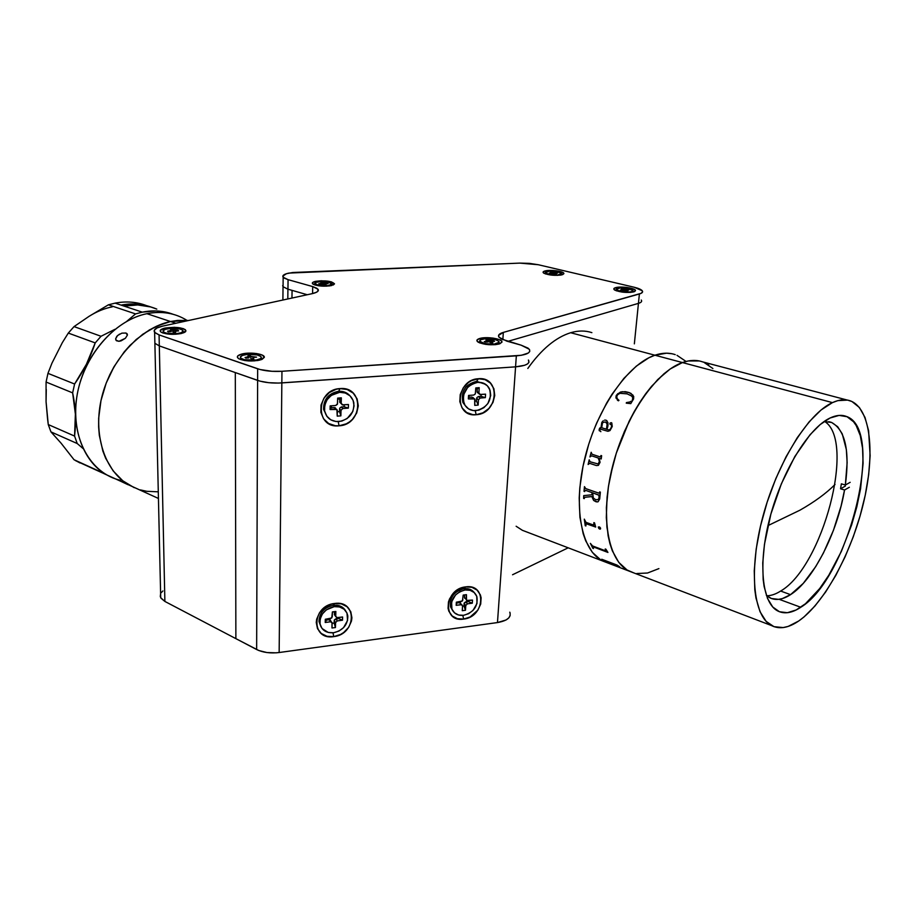 <?xml version="1.0" encoding="UTF-8"?>
<svg xmlns="http://www.w3.org/2000/svg" width="916" height="916" viewBox="0 0 916 916"><rect width="100%" height="100%" fill="white"/><g stroke="black" fill="none" stroke-linecap="round" stroke-linejoin="round"><path stroke-width="1.37" d="M654.906 355.213C662.302 352.729 669.081 352.534 675.241 354.652C669.081 352.534 662.302 352.729 654.906 355.213L570.668 332.726L654.906 355.213L666.527 353.187L671.932 353.748L666.527 353.187L654.906 355.213L832.438 402.616C839.159 399.548 845.17 398.975 850.449 400.899C871.013 408.662 875.398 454.027 863.319 503.697C851.33 553.413 824.331 603.335 798.638 621.048C788.39 628.021 779.333 629.521 771.478 625.548C753.181 616.239 748.452 569.981 762.936 516.361C777.272 462.752 808.061 413.494 832.438 402.616L682.42 362.564L670.203 368.976L663.974 373.762L651.608 386.277L645.597 393.891L634.296 411.479L629.132 421.257L616.296 453.202L613.079 464.309L608.442 486.465L607.079 497.251L606.3 517.643L608.11 535.745L609.942 543.703L612.346 550.837L618.769 562.367L627.048 569.981L633.941 572.958L627.048 569.981L618.769 562.367L612.346 550.837L609.942 543.703L606.896 527.032L606.369 507.682L608.442 486.465L610.457 475.438L616.296 453.202L624.38 431.55L634.296 411.479L639.815 402.33L645.597 393.891L657.757 379.545L670.203 368.976L682.42 362.564C655.925 371.678 624.987 416.608 612.506 466.553C599.865 516.498 607.949 560.832 628.891 571.023L633.941 572.958L628.891 571.023C607.949 560.832 599.865 516.498 612.506 466.553C624.987 416.608 655.925 371.678 682.42 362.564C689.714 359.988 696.389 359.736 702.435 361.831C696.389 359.736 689.714 359.988 682.42 362.564L688.271 360.961L682.42 362.564L654.906 355.213C628.101 364.03 597.163 408.181 585.015 457.45C572.695 506.72 581.339 550.688 602.694 561.016C581.339 550.688 572.695 506.72 585.015 457.45C597.163 408.181 628.101 364.03 654.906 355.213L648.803 357.824L654.906 355.213M591.873 332.645C585.37 330.47 578.305 330.493 570.668 332.726C555.749 337.374 541.459 349.282 527.822 368.461M516.132 526.253L522.383 530.307L527.799 532.368M607.846 562.974L600.804 559.962L592.331 552.325L585.702 540.841L583.183 533.753L579.92 517.219L579.198 498.075L579.817 487.759L583.023 466.221L588.725 444.283L592.446 433.474L596.694 422.952L606.564 403.189L612.06 394.189L623.865 378.411L636.299 366.148L648.803 357.824L636.299 366.148L623.865 378.411L612.06 394.189L606.564 403.189L596.694 422.952L592.446 433.474L588.725 444.283L583.023 466.221L579.817 487.759L579.198 498.075L579.92 517.219L583.183 533.753L585.702 540.841L592.331 552.325L600.804 559.962L607.846 562.974L522.383 530.307M677.004 355.328L685.958 361.396L677.004 355.328M800.779 607.274C792.088 613.056 784.428 614.293 777.776 610.983C761.826 603.026 757.738 563.065 770.127 516.842C782.39 470.641 808.851 427.841 830.056 418.005L820.221 424.52L809.996 434.791L794.87 456.454L781.371 483.785L770.871 514.105L764.459 544.356L762.753 562.962L763.154 579.381L764.127 586.561L767.551 598.537L772.749 607.01L779.47 611.751L787.382 612.712L796.164 609.964L805.473 603.736L819.66 588.587L828.808 575.237L841.312 551.524L851.594 525.028L856.838 506.754L860.582 488.686L863.09 463.267L862.574 448.29L860.273 435.547L856.197 425.551L853.529 421.738L847.014 416.711L839.102 415.406L830.056 418.005C836.09 415.154 841.472 414.605 846.189 416.379C885.887 428.871 848.777 578.534 800.779 607.274L779.104 599.293L800.779 607.274M636.769 573.53L647.532 573.015L658.902 568.607L647.532 573.015L636.769 573.53M708.744 365.049L704.164 362.496L712.9 368.553M699.194 360.938L688.271 360.961L699.194 360.938M798.638 621.048L788.149 626.418L783.169 627.575L773.974 626.67L766.142 621.38L760.04 611.751L755.975 598.022L754.795 589.744L754.246 570.748L756.169 549.153L760.543 525.887L767.196 502.014L775.818 478.633L786.031 456.832L797.321 437.608L809.183 421.795L821.057 410.002L832.438 402.616L837.797 400.635L847.598 400.109L851.949 401.517L859.403 407.517L864.99 417.398L868.586 430.669L870.143 455.664L868.654 474.797L865.254 495.144L860.067 516.017L853.277 536.787L845.113 556.791L835.804 575.397L825.637 591.999L814.942 606.014L804.053 616.915L798.638 621.048M799.943 510.189C814.587 501.865 826.289 493.289 835.037 484.484C826.289 493.289 814.587 501.865 799.943 510.189L767.952 525.624L799.943 510.189M593.167 546.829L607.926 552.44L593.167 546.829M590.431 543.394L593.442 548.501M606.003 550.814L605.304 548.982M598.789 493.151L585.69 488.594L598.95 493.197L599.682 491.903L599.327 493.163M584.843 497.262L591.885 496.541L593.683 500.434L597.404 501.934M599.682 491.903L600.358 492.132L599.682 499.002L598.114 501.762L596.156 501.831L593.648 500.457L591.851 496.564L584.694 497.319M583.767 495.602L583.641 498.373L584.259 498.602M591.896 494.755L592.08 492.602L591.896 494.755M585.553 490.323L592.057 492.613L585.519 490.335M585.084 490.323L584.671 491.571L584.019 491.342L584.465 486.625L584.053 491.32L584.683 491.549M592.744 492.854L599.19 495.338L598.938 498.556L597.999 499.701M611.774 422.929L612.243 426.49L610.01 430.577L607.949 431.31L600.243 429.054L599.637 430.28L600.862 431.688L599.007 429.97L601.033 427.543L599.476 428.425L599.362 430.841M601.766 422.505L601.056 427.554L599.923 427.944L601.033 427.543L601.766 422.505M603.209 420.799L602.155 421.875L603.209 420.799M605.201 420.078L604.514 420.169L605.201 420.078M606.392 420.375L607.995 422.768L606.861 429.364C608.487 425.677 608.384 422.711 606.529 420.455L606.907 420.719M609.014 429.833L610.216 429.215L609.014 429.833M610.571 428.791L611.235 427.325L610.571 428.791M611.43 426.845L611.59 425.333L611.43 426.845M611.476 424.91L609.953 424.154L609.976 423.284L609.976 424.177M610.182 423.009L611.35 422.677L610.182 423.009M606.186 429.157L601.72 427.749L606.163 429.146L606.449 428.104L606.186 429.157M606.736 427.096L607.01 425.013L606.736 427.096M606.987 424.028L607.033 425.024L606.987 424.028M606.163 422.402L606.873 423.558L605.304 421.921L602.545 422.642L601.697 427.749M606.529 420.455L605.831 420.158M633.025 395.185L629.006 392.563L622.09 391.682L617.567 393.846L615.941 397.624L616.113 395.884L616.548 395.048L617.35 400.074L618.369 400.819L615.93 397.59M616.159 398.414L616.548 395.048L620.418 392.059L625.296 391.659L628.994 392.529L630.975 393.411L633.7 396.456L633.597 398.941L630.78 403.555M626.418 402.593L629.761 401.998L626.418 402.593M631.296 401.162L629.773 402.032L631.296 401.162M632.383 399.926L632.773 397.647L632.383 399.926M632.704 397.464L631.456 395.93L627.174 393.869L619.949 393.296L617.556 394.796L616.594 396.857L616.869 398.3L618.987 400.372L618.369 400.819M618.976 400.384L617.75 399.513M630.815 403.624L626.258 403.155M606.827 429.352L608.43 429.81M598.171 457.977L591.576 455.813L589.927 456.947L591.186 452.275L591.976 454.221L599.98 456.866L601.629 455.699L601.217 458.973L599.11 458.286L600.072 462.305L598.4 465.362L596.419 465.546L589.675 463.347L588.118 464.481L589.206 459.809L590.064 461.767L598.194 464L599.419 461.309L598.171 457.977M584.465 486.625L585.69 488.594M584.66 497.342L584.259 498.625L583.606 498.396L583.732 495.613L591.873 494.777M600.587 528.166L600.415 529.059L599.408 529.001L598.274 527.124L599.568 526.94L600.587 528.166M586 522.36L593.751 525.131L593.866 522.624L594.518 522.864L595.675 527.066L586.022 523.551L585.885 525.956L585.244 525.715L584.293 519.143L586 522.36M592.686 546.829L593.476 548.57L592.847 548.329L590.385 543.383L592.538 545.925L605.476 550.802L605.247 548.959L605.9 549.199L607.926 552.44M617.063 565.08L619.777 566.889L605.339 561.76L601.743 559.241L617.063 565.08M600.988 455.492L600.461 456.878M589.228 459.821L588.141 464.481M598.194 457.977L599.453 461.309L598.228 464M591.221 452.286L589.95 456.958M598.411 526.94L598.766 528.418L600.484 528.99M593.9 522.647L594.015 525.04M585.702 523.597L595.675 527.032M584.328 519.166L585.885 525.91M604.789 561.187L619.514 566.741M601.892 559.298L605.716 561.851M617.624 565.767L616.571 564.897M592.709 492.842L593.282 497.983L595.64 499.689L598.159 499.609L599.087 497.892L598.927 495.064L592.709 492.842M766.795 595.766C771.135 595.743 775.749 594.163 780.65 591.049L790.542 594.656L803.252 583.4L815.687 566.66L823.381 553.115L833.423 530.364L841.06 506.136L844.541 490.003L849.35 487.266L844.541 490.003L840.567 488.789L841.357 483.831L845.342 485.033L847.128 462.695L846.361 449.63L842.273 433.944L837.671 426.719L831.682 422.482L824.102 421.532L831.453 422.39C845.273 429.913 849.911 450.798 845.342 485.033L841.357 483.831L840.567 488.789L844.541 490.003C837.361 532.746 813.122 580.446 790.542 594.656L780.65 591.049C822.545 567.153 856.128 441.26 824.686 421.475M790.542 594.656C782.733 599.694 775.818 600.736 769.795 597.793L766.36 595.377L771.409 598.503L778.531 599.35L782.401 598.572L790.542 594.656M840.567 488.789L845.388 486.064L840.567 488.789M845.342 485.033L850.163 482.32L845.342 485.033M507.727 341.405L638.441 303.368L634.353 343.855L638.441 303.368C641.315 302.498 642.253 301.387 641.257 300.036C642.253 301.387 641.315 302.498 638.441 303.368L639.391 293.967L638.441 303.368L507.727 341.405M568.195 547.814L512.548 574.756L568.195 547.814M292.067 290.372L291.964 298.055L292.067 290.372L307.261 294.734L287.956 289.193L288.059 279.655L283.159 277.25C282.025 275.533 283.96 274.147 288.964 273.082L519.807 263.11L538.287 264.724L529.345 263.361L519.807 263.11L292.754 272.51L286.456 273.701L282.804 276.163L284.029 277.995L288.059 279.655L287.956 289.193L283.067 286.731L283.09 284.762M317.955 289.193L317.966 289.193C319.203 290.979 317.291 292.467 312.23 293.658L162.842 326.085L312.23 293.658L316.718 292.147L318.367 290.269L316.936 288.322L312.711 286.582L317.955 289.193L317.921 291.242M185.433 331.844L181.254 333.538C173.33 334.867 166.746 334.489 161.514 332.416C158.972 330.733 160.151 329.291 165.04 328.065L165.693 329.233L165.04 328.065C176.399 326.611 183.395 327.55 186.005 330.894L181.254 333.538L171.693 334.329L162.956 333.035L160.644 331.81L160.243 330.424L165.04 328.065L174.487 327.298L183.12 328.569L185.467 329.771L185.456 331.821M528.44 360.034L528.921 362.381L527.501 363.938L524.673 365.266L515.582 366.847L281.842 382.911L279.151 652.524L276.117 652.833L266.945 652.547L258.85 650.532L235.87 638.635L256.64 649.524L257.625 380.415L256.64 649.524C262.881 652.547 270.392 653.543 279.151 652.524L281.842 382.911C272.43 383.438 264.358 382.602 257.625 380.415L235.309 372.572L235.87 638.635L164.88 601.434L161.021 598.228L160.277 596.408L160.621 593.763L160.712 597.701L164.88 601.434L159.304 345.893L154.884 343.282L154.827 340.615L154.884 343.282L159.304 345.893L235.309 372.572L235.87 638.635L164.88 601.434L159.075 334.913L257.671 368.805L257.625 380.415C264.346 382.602 272.418 383.438 281.842 382.911L281.956 371.278C272.51 371.781 264.415 370.957 257.671 368.805L257.625 380.415L159.304 345.893L159.075 334.913L154.632 332.359C153.041 329.829 155.777 327.733 162.842 326.085L157.06 327.939L154.266 330.264L154.953 332.714L159.075 334.913L260.052 369.526L272.041 371.301L281.956 371.278L281.842 382.911L515.559 366.847C526.116 365.816 530.398 363.549 528.429 360.034C530.421 363.549 526.128 365.816 515.582 366.847L497.468 622.571C507.384 620.773 511.483 617.315 509.777 612.174L510.132 613.113M162.911 590.935L161.239 592.686M315.676 281.327L316.26 282.334L315.676 281.327L321.367 280.765L331.283 281.807L334.5 283.811L331.214 285.632C324.092 286.674 318.115 286.227 313.283 284.315C311.474 283.124 312.264 282.128 315.676 281.327C325.535 280.262 331.81 281.109 334.5 283.868L329.52 285.929L319.031 285.861L312.482 283.674L312.551 282.609L315.676 281.327M615.678 287.647L616.457 288.872L615.678 287.647C621.105 285.964 636.185 288.254 635.475 290.67L633.654 291.906C626.784 292.983 620.487 292.376 614.773 290.097C613.228 289.101 613.525 288.277 615.678 287.647L626.784 287.418L633.643 289.044L635.475 290.612L634.662 291.54L630.643 292.387L622.445 292.135L614.567 289.971L614.018 288.437L615.678 287.647M241.904 354.011L242.648 355.328L241.904 354.011C250.068 351.801 265.125 354 264.312 357.32L259.869 360.08C251.751 361.602 244.778 361.19 238.95 358.832C236.11 356.977 237.095 355.374 241.904 354.011L248.98 353.141L256.652 353.565L262.4 355.156L264.3 357.389L261.655 359.519L257.728 360.526L244.904 360.56L239.133 358.935L237.427 357.446L237.782 355.912L241.904 354.011M545.157 270.918L545.833 271.995L545.157 270.918C550.619 269.43 564.508 271.422 563.867 273.632L561.829 274.869C555.107 275.831 549.142 275.292 543.932 273.243C542.467 272.292 542.879 271.514 545.157 270.918L556.001 270.735L562.367 272.235L563.855 273.689L560.455 275.132L550.882 275.052L543.635 273.048L543.073 272.086L545.157 270.918M479.744 338.473L480.568 339.836L479.744 338.473C486.602 336.298 502.735 338.874 501.934 342.034L499.174 343.981C491.549 345.424 484.61 344.851 478.37 342.275C476.022 340.763 476.492 339.493 479.744 338.473L485.766 337.683L492.98 338.084L499.025 339.527L501.361 340.855L501.899 342.24L499.174 343.981L495.396 344.656L485.778 344.393L477.396 341.565L476.938 340.18L479.744 338.473M283.09 284.853L283.067 286.731L282.666 285.632M312.585 293.578L312.711 286.582L288.059 279.655L312.711 286.582L312.585 293.578M633.987 287.189L538.287 264.724L633.987 287.189C638.303 288.219 641.051 289.399 642.208 290.716C643.204 292.032 642.265 293.109 639.391 293.967L503.331 332.405L502.838 339.767L503.331 332.405L641.177 293.303L642.608 291.643L642.208 290.716L633.987 287.189M506.8 341.141L499.094 337.317C497.651 335.313 499.071 333.676 503.331 332.405L498.602 335.359L498.636 336.55L501.224 338.977L521.135 345.172L529.219 349.214C531.211 352.649 526.918 354.87 516.338 355.855L515.559 366.847L516.338 355.855L281.956 371.278L521.376 355.282L528.292 353.026L529.711 351.504L529.631 349.843L528.085 348.16L521.135 345.172L506.8 341.141M287.807 298.96L287.922 289.181L287.807 298.96M334.592 603.472L333.355 605.258L334.592 603.472C357.549 599.877 356.404 634.41 333.756 636.62C310.879 640.616 311.486 605.648 334.592 603.472L341.393 603.873L347.072 606.747L350.759 611.648L351.916 617.796L351.469 621.059L348.664 627.346L343.66 632.532L340.569 634.456L333.756 636.62L333 632.819L333.756 636.62L326.978 636.288L321.276 633.494L317.497 628.639L316.26 622.456L316.673 619.17L319.489 612.804L324.55 607.548L331.088 604.228L334.592 603.472M340.019 388.602L338.691 391.281L340.019 388.602C364.305 386.105 363.022 424.818 339.08 425.803C314.886 428.78 315.573 389.506 340.019 388.602L347.21 389.506L353.21 393.124L357.103 398.872L358.305 405.868L356.679 413.047L352.454 419.345L349.557 421.864L346.282 423.822L339.08 425.803L338.199 421.635L339.08 425.803L335.428 425.745L328.695 423.535L323.588 418.83L320.886 412.349L321.035 405.055L324.024 398.082L329.394 392.517L336.309 389.22L340.019 388.602M478.404 378.732L476.641 381.354L478.404 378.732C501.018 376.384 498.453 413.837 476.205 414.719C453.66 417.524 455.71 379.556 478.404 378.732L485.045 379.636L490.484 383.151L493.884 388.716L494.755 395.483L492.98 402.422L488.846 408.513L482.961 412.818L476.205 414.719L475.186 410.7L476.205 414.719L472.816 414.65L466.656 412.486L462.088 407.929L459.821 401.643L460.221 394.601L463.244 387.869L468.42 382.499L471.568 380.598L478.404 378.732M465.649 586.881L464.011 588.679L465.649 586.881C487.106 583.503 484.804 617.04 463.668 619.079C442.268 622.846 444.111 588.885 465.649 586.881L471.946 587.316L477.121 590.133L480.373 594.896L481.118 597.793L480.705 604.056L477.866 610.136L470.08 617.006L463.668 619.079L462.809 615.403L463.668 619.079L457.393 618.712L452.183 615.976L448.863 611.247L448.073 608.35L448.439 602.041L449.561 598.881L453.512 593.144L459.156 588.931L465.649 586.881M235.309 372.572L260.007 381.148L268.72 382.693L278.59 383.071L515.582 366.847L497.468 622.571L279.151 652.524L497.468 622.571L506.033 619.995L508.735 617.957L510.132 615.621M464.137 606.461L465.74 605.465M339.928 412.898L340.97 412.36M474.396 592.732C471.969 589.583 468.5 588.232 464.011 588.679L465.122 589.973C471.042 589.526 474.969 591.793 476.915 596.785C478.163 606.232 473.721 612.415 463.576 615.323C457.462 615.815 453.466 613.422 451.588 608.155C450.626 598.789 455.137 592.732 465.122 589.973L464.011 588.679C454.038 591.427 449.538 597.472 450.5 606.816L452.916 611.029M465.557 598.766L464.561 598.034L464.63 595.034L463.198 595.217L464.63 595.034L464.481 597.495L466.152 599.453L466.439 594.667L463.21 595.079L466.439 594.667L466.53 600.438L472.496 600.083L467.572 600.724M462.924 599.877L461.309 601.537L456.351 602.19L456.168 605.316L456.992 602.098L456.168 605.316L461.126 604.663L459.477 602.682L456.935 603.014L459.477 602.682L462.546 605.923L461.698 604.697L456.168 605.316L456.351 602.19L462.408 600.976L463.21 595.079M461.927 604.789L459.477 602.682L460.519 602.968M462.259 610.686L465.477 610.262L463.965 605.968L462.534 606.152L463.965 605.968L464.114 603.518L465.775 605.499L465.477 610.262L462.259 610.686L462.546 605.923M472.301 603.197L472.496 600.083L472.301 603.197L468.236 601.537L472.301 603.197L467.378 603.839L472.301 603.197M468.294 600.633L468.236 601.537L465.706 601.869L467.378 603.839L465.775 605.499L467.378 603.839L465.706 601.869L464.263 602.946L468.236 601.537L468.294 600.633M465.122 589.973L460.027 591.587L455.584 594.908L451.588 601.892L451.92 609.14L454.531 612.861L458.63 615.037L463.576 615.323L468.626 613.697L473.022 610.411L477.007 603.484L476.732 596.27L474.167 592.515L470.091 590.305L465.122 589.973M485.663 384.354L476.641 381.354L477.843 382.327C483.179 382.144 487.049 384.308 489.476 388.808C492.316 400.132 487.862 407.414 476.114 410.654C470.469 410.872 466.473 408.513 464.103 403.578C461.779 392.392 466.358 385.315 477.843 382.327L476.641 381.354C465.179 384.342 460.611 391.407 462.924 402.571L466.656 407.368M473.778 395.048L468.557 395.437L468.351 398.929L469.221 395.391L468.351 398.929L473.572 398.54L471.786 397.052L469.106 397.246L471.786 397.052L474.946 399.319L474.74 405.376L478.141 405.101L476.503 401.025L475.003 401.139L476.503 401.025L478.141 405.101L478.461 399.788L476.663 398.3L476.503 401.025L476.663 398.3L478.461 399.788L478.141 405.101L474.74 405.376L474.671 398.929L468.351 398.929L468.557 395.437L473.778 395.048L475.312 393.926L475.805 387.926L479.205 387.674L475.805 387.926M474.041 398.575L472.885 397.441M475.748 388.934L479.205 387.674L477.247 388.819L477.076 391.556L478.885 393.033L479.205 387.674L478.885 393.033L477.076 391.556L477.213 392.3L478.118 393.033L477.167 392.174L477.247 388.819L475.748 388.934M480.373 394.544L478.885 393.033L479.766 394.464L485.56 394.155L480.373 394.544M485.343 397.636L485.56 394.155L485.343 397.636L481.015 396.342L485.343 397.636L480.156 398.036L485.343 397.636M481.129 394.487L481.015 396.342L478.358 396.548L480.156 398.036L478.461 399.788L480.156 398.036L478.358 396.548L476.824 397.659L478.358 396.548L481.015 396.342L481.129 394.487M477.843 382.327L472.461 383.793L467.767 387.216L463.542 394.796L463.221 400.349L464.996 405.296L468.591 408.891L473.435 410.597L478.805 410.173L483.888 407.677L487.919 403.498L490.736 395.494L490.037 390.159L487.346 385.785L483.075 383.025L477.843 382.327M349.969 395.781C347.061 392.552 343.305 391.052 338.691 391.281L339.653 392.3C347.164 392.277 351.881 395.735 353.805 402.697C354.4 413.047 349.443 419.345 338.92 421.6C331.008 421.646 326.21 417.914 324.516 410.414C324.424 400.349 329.462 394.315 339.653 392.3L338.691 391.281C328.523 393.296 323.485 399.319 323.577 409.36L327.149 416.666M337.546 403.647L335.783 405.467L330.161 405.891L330.081 409.509L331.386 407.723L331.432 405.799L331.386 407.723L330.081 409.509L335.691 409.074L334.26 407.505L331.386 407.723L334.26 407.505L337.351 410.322L337.237 416.139L340.878 415.853L339.504 411.605L337.34 411.765L339.504 411.605L339.573 408.776L341.015 410.357L340.878 415.853L337.237 416.139L336.893 409.475L330.081 409.509L330.161 405.891L335.783 405.467L337.397 404.3L337.672 398.105L341.336 397.83L337.672 398.105L337.546 403.647M336.252 409.131L334.26 407.505L335.462 407.906M337.649 399.136L339.825 398.975L341.336 397.83L339.825 398.975L339.756 401.815L341.199 403.372L341.336 397.83L341.199 403.372L339.87 402.445L339.825 398.975L337.649 399.136M342.87 404.929L341.199 403.372L342.218 404.849L348.446 404.517L342.87 404.929M348.343 408.112L348.446 404.517L348.343 408.112L344.187 406.75L348.343 408.112L342.767 408.536L348.343 408.112M344.233 404.826L344.187 406.75L341.325 406.967L342.767 408.536L341.015 410.357L342.767 408.536L341.325 406.967L339.721 408.124L341.325 406.967L344.187 406.75L344.233 404.826M339.653 392.3L331.294 395.391L327.081 399.765L324.722 405.25L324.608 410.975L326.714 416.093L330.733 419.791L336.035 421.543L341.805 421.085L347.187 418.498L352.786 411.547L354.068 405.88L353.107 400.372L350.038 395.849L345.321 393.01L339.653 392.3M345.63 610.8C343.042 606.61 338.943 604.766 333.355 605.258L334.248 606.632C341.817 606.232 346.34 609.358 347.817 616.01C347.782 624.827 343.053 630.403 333.596 632.75C325.787 633.196 321.218 629.922 319.89 622.926C320.188 614.27 324.985 608.831 334.248 606.632L333.355 605.258C324.092 607.445 319.318 612.873 319.008 621.529L321.024 626.91M332.268 616.846L330.607 618.563L325.306 619.262L331.775 617.979L332.394 611.911L335.851 611.464L332.394 611.911L332.268 616.846M331.523 621.964L329.199 619.685L330.539 621.781L325.226 622.479L330.539 621.781L329.199 619.685L326.485 620.04L325.226 622.479L325.306 619.262M330.539 621.781L332.107 622.891L331.993 627.987L335.439 627.529L334.157 623.04L332.107 623.315L334.157 623.04L335.439 627.529L335.565 622.617L334.225 620.521L334.157 623.04L334.225 620.521L335.565 622.617L335.439 627.529L331.993 627.987L332.004 622.514L330.539 621.781M334.489 614.876L334.443 611.785L332.394 612.048L335.851 611.464L334.443 611.785L334.374 614.315L335.725 616.399L335.851 611.464L335.725 616.399L334.374 614.315L335.153 615.518M337.306 617.693L335.725 616.399L336.699 617.659L342.584 617.006L337.306 617.693M342.492 620.212L342.584 617.006L342.492 620.212L338.577 618.46L342.492 620.212L337.225 620.911L342.492 620.212M338.599 617.521L338.577 618.46L335.874 618.815L337.225 620.911L335.565 622.617L337.225 620.911L335.874 618.815L334.363 619.937L338.577 618.46L338.599 617.521M334.248 606.632L326.359 609.85L322.375 613.983L320.165 618.987L320.05 624.094L322.054 628.525L328.26 632.475L333.596 632.75L338.966 631.044L343.569 627.632L347.565 620.487L346.992 613.056L344.084 609.209L339.607 606.953L334.248 606.632M330.665 620.418L329.817 619.72L326.485 620.04L326.508 619.102M629.235 292.467L629.269 292.032C623.098 292.215 618.792 291.46 616.342 289.777C615.781 288.861 616.995 288.265 619.983 287.979C626.12 287.807 630.414 288.563 632.864 290.235C633.437 291.139 632.246 291.746 629.269 292.032L629.235 292.467M617.338 290.464L616.434 290.841M625.937 290.979L626.063 289.616L627.918 289.467L628.926 289.914L627.597 290.017M623.155 290.372L622.846 288.838L626.063 289.616L624.071 289.364L623.968 290.383M622.846 288.838L621.323 288.964L622.846 288.838M622.124 289.937L620.269 290.086L622.124 289.937M622.537 289.49L621.323 288.964L622.537 289.49M621.277 290.521L625.136 290.624L620.269 290.086M626.613 291.139L627.082 290.063L626.452 290.361L627.895 291.036L626.372 291.162L626.464 290.372M624.002 290.063L623.086 290.017M619.983 287.979L616.17 289.341L619.857 291.299L627.803 292.112L631.616 291.666L633.048 290.658L627.861 288.403L619.983 287.979M628.926 289.914L627.082 290.063M557.569 275.373L557.592 274.995C551.73 275.144 547.699 274.468 545.512 272.968C544.986 272.086 546.257 271.514 549.325 271.239C555.165 271.09 559.184 271.766 561.382 273.277C561.909 274.147 560.649 274.72 557.592 274.995L557.569 275.373M546.589 273.666L545.718 273.999M551.535 272.636L549.211 273.174L551.008 273.518L551.707 272.773L550.447 272.144L557.661 273.037L554.936 272.762L554.833 274.136L554.936 272.762L553.035 272.533L552.966 273.483L551.936 273.449L552.989 273.483M549.211 273.174L550.104 273.586L549.211 273.174M554.936 274.182L556.447 274.079L555.359 273.575L555.314 274.159L555.84 273.174L555.176 273.449L556.447 274.079L553.848 273.689M552.978 273.254L551.661 273.208M549.325 271.239L545.364 272.487L548.581 274.296L557.592 274.995L561.531 273.735L558.268 271.938L549.325 271.239M557.661 273.037L555.84 273.174M551.936 273.449L550.104 273.586M326.634 286.181L326.646 285.769C320.795 285.975 316.89 285.357 314.944 283.903C314.371 282.781 316.123 282.036 320.199 281.67C326.016 281.475 329.909 282.094 331.855 283.548C332.439 284.647 330.699 285.391 326.646 285.769L326.634 286.181M320.806 283.788L318.928 283.937M315.963 284.578L315.081 285.048M322.81 284.155L322.524 282.54L327.39 283.181L328.1 283.628L325.283 283.903L323.371 283.078L323.348 284.304M322.524 282.54L320.795 282.666L322.524 282.54M318.699 283.8L321.63 283.204L320.806 284.143M319.398 284.235L324.287 284.887L319.398 284.235M325.169 284.83L325.993 283.777L325.065 284.086L326.027 284.762L324.287 284.887M323.359 283.765L322.741 283.742M320.199 281.67L316.295 282.323L314.772 283.445L318.516 285.323L328.146 285.62L332.027 283.971L328.249 282.117L320.199 281.67M328.1 283.628L325.993 283.777M321.63 283.204L320.795 282.666L321.63 283.204M493.999 344.76L494.033 344.153C487.266 344.462 482.549 343.615 479.904 341.599C479.102 340.225 480.74 339.309 484.793 338.84C491.526 338.531 496.22 339.389 498.877 341.405C499.689 342.756 498.075 343.672 494.033 344.153L493.999 344.76M480.579 342.172L479.652 342.893M488.205 341.977L487.816 339.95L485.961 340.134L493.541 340.752L493.14 341.462M487.163 340.821L486.442 342.092L486.488 341.416L484.22 341.634L485.217 342.206L484.22 341.634L487.358 341.004L485.961 340.134M487.484 342L485.217 342.206M490.965 343.019L492.842 342.836L489.751 342.309M494.548 341.325L493.541 340.752L494.548 341.325L492.293 341.542L494.548 341.325M491.56 342.962L492.293 341.542L491.423 341.954L492.842 342.836M498.877 344.061L498.785 342.744M492.545 341.519L488.045 341.118M484.793 338.84L480.808 339.721L479.686 341.21L484.793 343.637L494.033 344.153L499.094 342.286L498.693 341.199L495.522 339.721L484.793 338.84M254.304 360.915L254.304 360.263C247.538 360.641 242.969 359.874 240.61 357.95C239.74 356.221 242.007 355.042 247.4 354.4C254.133 354.034 258.678 354.801 261.037 356.725C261.919 358.431 259.675 359.61 254.304 360.263L254.304 360.915M248.797 356.599L245.064 357.492L247.686 357.251L247.675 357.961L248.889 356.793L247.893 355.832L250.034 355.626L251.293 356.576L256.583 357.137L253.228 356.748L253.228 357.515L253.228 356.748L250.938 356.393L250.938 358.419M245.064 357.492L245.809 358.133L245.064 357.492M248.431 357.893L245.809 358.133M251.637 359.015L253.789 358.809L252.873 358.041L252.873 358.9L252.827 357.984L253.984 357.377L252.782 357.835L253.789 358.809L251.637 359.015L250.721 358.236M261.255 359.667L261.037 358.145M250.938 356.816L248.877 356.851M247.4 354.4L242.488 355.397L240.347 357.034L240.885 358.236L244.469 359.725L256.182 360.034L260.304 358.751L261.312 357.595L260.716 356.404L257.121 354.939L247.4 354.4M256.583 357.137L253.984 357.377M175.952 334.248L175.941 333.71C169.563 334.031 165.338 333.355 163.266 331.684C162.556 330.103 164.891 329.016 170.307 328.443C176.651 328.123 180.853 328.798 182.925 330.47C183.658 332.027 181.334 333.115 175.941 333.71L175.952 334.248M174.922 331.672L174.933 332.462L176.112 331.123L175.506 330.55L173.364 330.241L173.41 332.405M173.032 332.061L172.632 329.542L170.536 329.714L178.036 330.344L178.643 330.916L176.112 331.123L178.643 330.916M167.559 331.203L168.166 331.775L167.559 331.203L171.269 330.413L170.113 331.615M170.708 331.569L168.166 331.775M173.593 332.577L175.689 332.405L172.849 331.878M183.051 333.046L182.937 331.615M177.418 331.02L175.506 330.836M170.307 328.443L165.43 329.313L163.105 330.779L164.147 332.348L166.609 333.184L175.941 333.71L180.841 332.817L183.097 331.34L181.986 329.771L179.536 328.947L170.307 328.443M175.517 331.214L174.887 331.523L175.689 332.405M171.269 330.413L170.536 329.714M170.513 321.527L175.78 323.268L170.513 321.527C140.675 327.733 111.168 359.312 101.871 396.754C92.47 434.184 104.653 471.156 129.042 485.056L138.03 489.155L129.042 485.056C104.653 471.156 92.47 434.184 101.871 396.754C111.168 359.312 140.675 327.733 170.513 321.527L156.418 326.256L142.713 334.294L130.003 345.366L124.198 351.904L114.042 366.675L109.794 374.747L106.176 383.151L100.978 400.601L98.665 418.246L98.63 426.902L99.317 435.329L102.867 451.096L105.672 458.275L113.149 470.893L122.801 480.797L134.183 487.667L122.801 480.797L113.149 470.893L105.672 458.275L102.867 451.096L99.317 435.329L98.63 426.902L98.665 418.246L100.978 400.601L106.176 383.151L114.042 366.675L124.198 351.904L136.198 339.481L149.48 329.875L163.449 323.462L170.513 321.527L188.639 320.486L170.513 321.527L177.532 320.428L170.513 321.527L146.915 313.684L170.513 321.527M140.366 489.888L146.789 491.308L158.285 491.823L146.789 491.308L140.366 489.888M188.639 320.486L177.532 320.428L188.639 320.486M178.975 316.283C169.071 312.276 158.376 311.406 146.915 313.684C161.777 310.822 175.105 313.043 186.887 320.325M120.5 481.163L127.908 484.679M121.862 333.149L125.961 333.023L127.404 335.096L125.389 338.279L121.164 340.821L118.966 341.313L115.977 340.237L115.634 338.851L117.569 335.519L121.862 333.149L125.961 333.023L127.118 333.836L127.404 335.096L125.389 338.279L118.966 341.313L116.469 340.752L115.634 338.851L116.79 336.332L119.561 334.1M120.832 480.373C90.89 473.996 70.555 438.432 76.681 397.727C82.566 357.022 114.168 320.108 146.915 313.684C117.099 319.65 87.799 350.599 78.719 387.445C69.524 424.28 81.89 460.828 106.348 474.717L115.37 478.828M121.061 305.108C131.732 303.059 141.774 303.723 151.186 307.089L141.682 304.639L128.057 304.123L121.061 305.108L115.107 303.127L142.278 312.15C153.293 309.974 163.598 310.696 173.216 314.325L162.556 311.532L155.949 310.925L142.278 312.15L121.061 305.108M146.697 305.704C136.885 301.868 126.351 301.009 115.107 303.127L108.397 304.822L135.545 313.913L142.278 312.15L135.545 313.913L126.752 321.344L135.545 313.913L108.397 304.822L115.107 303.127C126.351 301.009 136.885 301.868 146.697 305.704M156.132 308.818C146.194 304.81 135.511 303.906 124.049 306.093L137.709 304.948L150.705 306.952L156.808 309.104M89.081 316.329L74.047 326.6L101.023 336.275L95.218 342.905L86.425 364.247L74.597 384.022L72.639 392.872L75.387 414.147L74.574 436.085L48.262 424.555L46.063 401.758L46.075 382.041L47.964 373.35L51.926 363.228L62.322 342.653L68.299 333.08L95.218 342.905L101.023 336.275L114.992 329.291L101.023 336.275L74.047 326.6L68.299 333.08L95.218 342.905C90.352 357.652 83.482 371.346 74.597 384.022L47.964 373.35L46.075 382.041L72.639 392.872C75.639 406.83 76.291 421.234 74.574 436.085L77.219 443.527L83.035 448.519L77.219 443.527L50.953 431.883L61.109 443.207L74.024 459.718L100.153 471.625L99.146 469.702L100.153 471.625L106.542 474.82L74.024 459.718L80.001 462.958L74.024 459.718L61.109 443.207L50.953 431.883L48.262 424.555L50.953 431.883L77.219 443.527L74.574 436.085L48.262 424.555L47.552 418.784L46.063 401.758L46.075 382.041L72.639 392.872L74.597 384.022L47.964 373.35L51.926 363.228L62.322 342.653L68.299 333.08L74.047 326.6L89.081 316.329L108.397 304.822L89.081 316.329C96.627 311.577 104.367 308.417 112.313 306.826M46.063 401.758L46.269 389.46M847.231 400.052L702.435 361.831M771.478 625.548L602.694 561.016M843.338 415.601L846.189 416.379M831.453 422.39L828.797 421.658M154.632 332.359L160.712 597.701M283.067 286.731L283.159 277.25M499.918 343.74L501.934 342.034M562.699 274.605L563.867 273.632M262.136 359.324L264.312 357.32M184.253 332.577L186.005 330.894M634.135 291.757L635.475 290.67M333.229 285.025L334.5 283.868M282.895 300.024L283.033 286.674M450.5 606.816L451.588 608.155M462.924 402.571L464.103 403.578M479.011 393.777L477.213 392.3M323.577 409.36L324.516 410.414M341.221 403.693L339.779 402.135M319.008 621.529L319.89 622.926M335.737 616.594L334.386 614.51M616.25 290.773L616.342 289.777M622.731 289.777L622.674 290.418M632.681 292.124L632.784 291.139M545.432 273.907L545.512 272.968M555.188 273.472L555.13 274.17M561.245 274.995L561.313 274.067M551.684 272.888L551.638 273.472M314.921 285.002L314.944 283.903M321.711 283.41L321.699 284.086M325.1 284.155L325.088 284.83M331.81 285.494L331.844 284.407M479.824 342.962L479.904 341.599M491.457 342.012L491.4 342.973M487.301 341.176L487.255 342.012M240.61 359.553L240.61 357.95M252.827 357.984L252.827 358.9M248.843 356.885L248.843 357.87M163.3 333.138L163.266 331.684M171.303 330.63L171.326 331.546M158.445 498.464L106.348 474.717M127.37 334.42L126.866 333.538M101.905 472.69L75.776 460.771"/></g></svg>
